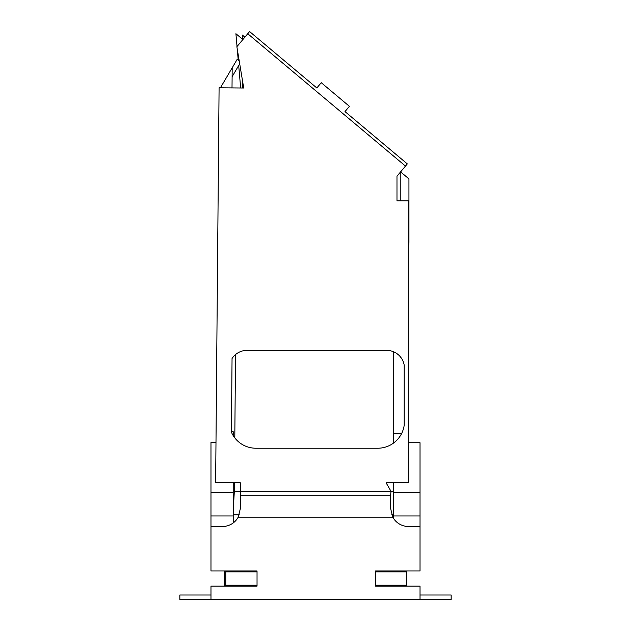 <?xml version="1.0" encoding="UTF-8"?>
<svg xmlns="http://www.w3.org/2000/svg" width="631" height="631" viewBox="0 0 631 631"><rect width="100%" height="100%" fill="white"/><g stroke="black" fill="none" stroke-linecap="round" stroke-linejoin="round"><path stroke-width="0.95" d="M232.05 358.518L231.411 432.148A26.683 26.683 0 0 0 255.902 448.223L377.772 448.223A26.683 26.683 0 0 0 404.187 425.302L404.187 365.097A17.794 17.794 0 0 0 386.669 350.371L247.005 350.371A17.794 17.794 0 0 0 232.05 358.518M225.764 585.213L225.764 571.875L224.179 571.875L224.179 585.213L257.038 585.213L257.038 586.104L210.975 586.104L210.975 599.45L451.157 599.45L451.157 595.001L420.025 595.001M393.334 482.802L393.334 491.289L240.332 491.289L240.332 508.712L238.195 517.168L392.805 517.168A17.794 17.794 0 0 0 408.462 526.506L420.025 526.506L420.025 570.984L375.548 570.984L375.548 571.875L375.548 570.984M392.805 517.168L390.668 508.712L390.668 494.625M420.025 599.45L420.025 586.104L375.548 586.104L375.548 585.213L375.548 586.104L416.468 586.104M406.821 585.213L406.821 571.875L375.548 571.875L375.548 585.213L406.821 585.213M249.592 31.55L316.825 87.969L321.25 82.7L349.416 106.331L344.991 111.6L407.31 163.894L405.481 166.079L247.754 33.735L249.592 31.55M225.764 571.875L257.038 571.875L257.038 570.984L210.975 570.984L210.975 526.506L222.538 526.506A17.794 17.794 0 0 0 238.195 517.168M247.754 33.735L236.87 46.71L243.716 88.017L219.083 87.804L215.636 482.581L240.332 482.802L240.332 491.289L234.338 491.289L234.409 482.747M390.999 491.289L386.101 482.802L408.636 482.802L408.636 200.839L396.978 200.839L396.978 176.207L405.481 166.079M390.668 494.72L391.015 491.194M393.334 443.214L393.334 351.672M234.803 437.875L235.529 354.567M393.334 433.836L401.458 433.836M404.187 365.097L404.187 425.302M220.4 87.819L232.192 67.809L232.011 87.922M232.192 67.809L237.13 59.424L239.181 60.623M232.113 76.706L239.709 63.81M233.218 522.949L233.218 482.739M233.218 435.595L233.218 431.738L231.411 431.722M420.025 526.506L420.025 442.733L408.636 442.733M215.991 442.52L210.975 442.52L210.975 515.977L233.218 515.977M393.334 491.289L393.334 514.786L391.733 514.786M393.334 518.09L393.334 514.786M239.267 514.786L233.218 514.786M420.025 492.48L393.334 492.48M393.334 442.733L393.989 442.733M234.338 491.289L233.218 510.171M255.452 571.875L255.452 570.984M210.975 599.45L179.843 599.45L179.843 595.001L210.975 595.001M242.383 39.138L235.915 33.711L237.035 46.513M237.256 49.037L238.218 60.063M238.699 65.521L240.663 87.993M408.636 245.98A26.683 26.683 -140.2 0 0 408.943 241.933L408.943 178.896L400.598 171.892M244.883 37.158L242.383 35.06L242.383 40.139M242.383 79.971L242.383 88.009M400.243 200.839L400.243 172.318M420.025 515.977L393.334 515.977M210.975 526.506L210.975 515.977M255.452 586.104L255.452 585.213M233.218 492.48L210.975 492.48M240.332 495.737L390.668 495.737M257.038 585.213L257.038 571.875"/></g></svg>
